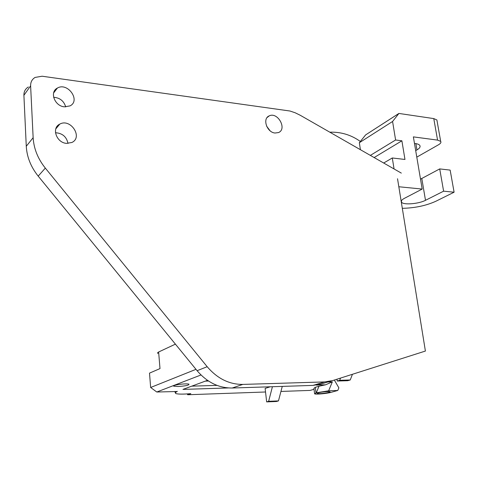 <?xml version="1.0" encoding="UTF-8"?>
<svg xmlns="http://www.w3.org/2000/svg" width="478" height="478" viewBox="0 0 478 478"><rect width="100%" height="100%" fill="white"/><g stroke="black" fill="none" stroke-linecap="round" stroke-linejoin="round"><path stroke-width="0.72" d="M266.587 126.138L270.064 130.769M55.472 132.741C62.379 133.171 66.556 136.732 67.99 143.43M53.614 97.279C59.858 97.745 63.897 100.96 65.719 106.923M416.792 157.131L438.535 144.756C440.62 143.525 441.337 142.402 440.68 141.38L437.567 140.108L413.374 136.881L422.188 189.061L404.191 198.448M414.48 143.442C417.18 143.711 418.937 144.344 419.744 145.348C420.652 146.74 419.726 148.258 416.959 149.913L415.699 150.642M437.089 121.125L436.886 119.96L433.773 118.592L398.885 113.441L365.628 134.904M276.451 401.49L278.465 400.905L268.642 401.311L266.652 401.896L276.451 401.49M270.231 386.786L265.129 388.423L266.652 401.896M265.529 391.99L187.699 394.75L187.179 393.926M187.699 394.75L190.824 393.639C183.08 394.314 178.031 394.272 175.671 393.531L175.073 391.404L175.193 392.767L177.278 391.333M178.043 386.511L173.878 386.212C170.963 385.172 186.874 383.057 188.989 384.21C189.061 385.244 185.41 386.015 178.043 386.511M195.986 369.339L150.648 387.479L156.778 392.014L200.993 374.973M150.648 387.479L149.506 373.127L159.999 368.592L158.63 351.999L157.537 352.812L157.895 353.511M158.63 351.999L175.408 344.142M374.143 157.555L401.89 140.807L404.968 159.461L392.295 157.973L383.697 163.022M370.36 155.392L395.605 139.994L401.89 140.807M360.406 149.692L359.348 142.719L392.581 121.484L395.605 139.994M359.348 142.719L365.622 134.91L398.891 113.465L392.581 121.484M402.315 208.324C414.874 208.044 426.053 205.689 435.858 201.256L454.1 192.21L450.151 170.102L439.712 168.913L420.509 179.148M314.028 389.283L310.204 390.406L280.945 391.44M177.296 391.506L156.778 392.014M278.465 400.905L282.265 386.397M268.642 401.311L272.412 386.714M327.269 391.566C321.18 392.02 317.846 392.647 317.261 393.454C318.378 394.302 332.186 392.384 329.874 391.697L327.269 391.566M314.56 393.46L313.909 388.333L315.271 387.329L318.993 386.23L316.317 392.791L314.608 393.848C315.856 394.589 327.024 393.555 331.176 392.319L337.773 390.466L338.872 387.849L334.349 380.052M350.243 379.98L339.715 380.291L337.211 381.032L347.715 380.715L350.243 379.98L352.435 374.292M316.317 392.791L328.637 390.795L332.341 381.862L325.572 384.808L318.993 386.23M228.4 387.945L182.949 389.415L207.47 380.333M394.063 168.955L392.295 157.973M321.204 384.001L313.006 385.399L232.206 388.017C218.793 388.118 207.094 382.352 197.103 370.707L38.192 176.119C30.867 166.953 26.893 157.005 26.272 146.274L23.906 95.307C23.846 91.609 25.322 88.836 28.339 86.984M439.712 168.913L443.614 191.176L425.498 200.312C418.782 203.897 403.629 205.152 401.604 202.284C400.719 201.142 401.622 199.84 404.322 198.382M454.1 192.21L443.614 191.176M360.346 141.476C351.252 134.933 341.077 131.838 329.82 132.191M328.637 390.795L337.773 390.466M336.966 379.215L337.211 381.032M340.557 378.074L339.715 380.291M64.381 106.839C54.606 106.086 49.336 91.896 57.372 88.077C67.703 81.858 80.985 100.655 69.991 105.907L64.381 106.839M66.544 143.376C56.452 142.803 51.266 127.919 59.786 124.113C70.571 117.982 83.28 137.353 71.855 142.486L66.544 143.376M275.029 133.021C266.832 132.442 262.159 118.484 269.245 115.861C277.76 111.583 287.445 129.162 278.453 132.579L275.029 133.021M401.317 173.108L300.292 115.294L295.183 112.778L289.961 111.016L42.124 76.223L35.103 77.424C32.038 79.282 30.544 82.097 30.616 85.855L33.143 137.688L26.272 146.274M397.529 178.736L425.402 351.055L332.855 380.524L324.574 381.928L313.006 385.399M232.206 388.017L242.818 384.414L324.574 381.928M242.818 384.414C229.231 384.491 217.353 378.588 207.183 366.71L197.103 370.707M38.192 176.119L45.326 168.107L207.183 366.71M45.326 168.107C37.858 158.75 33.801 148.61 33.143 137.688M422.182 189.061L398.825 186.755M205.367 381.109L208.498 381.02M415.896 143.627L416.959 149.913M433.773 118.592L437.567 140.108M315.271 387.329L315.982 392.886M316.394 385.107L325.572 384.808M421.805 178.515L425.498 200.312M332.341 381.862L327.812 382M217 385.382L191.744 386.152M23.906 95.307L30.616 85.855M173.878 386.212L173.831 385.704M436.886 119.96L440.68 141.38M401.377 200.868L401.604 202.284M53.608 92.971L57.372 88.077M55.783 128.911L59.786 124.113M267.094 117.546L269.245 115.861M319.364 384.527L331.003 381.05"/></g></svg>
